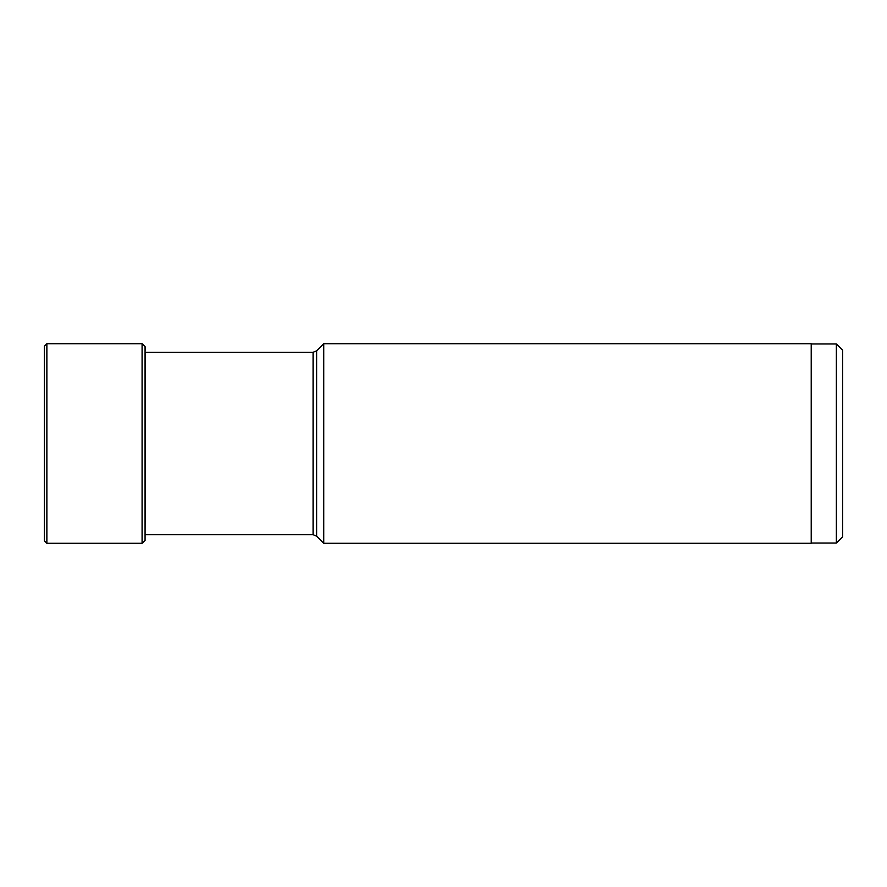 <?xml version="1.0" encoding="UTF-8"?>
<svg xmlns="http://www.w3.org/2000/svg" width="887" height="887" viewBox="0 0 887 887"><rect width="100%" height="100%" fill="white"/><g stroke="black" fill="none" stroke-linecap="round" stroke-linejoin="round"><path stroke-width="1.33" d="M44.35 357.727L44.35 443.5L44.35 346.229L46.867 343.712L46.867 543.287L44.35 540.771L44.35 443.5L44.35 540.771M145.535 352.305L145.069 540.471L145.069 346.529L142.086 343.712L142.086 543.287L46.867 543.287M836.363 543.044L836.363 343.956L842.65 350.243L842.65 536.757L836.363 543.044L811.217 543.044M323.755 343.712L811.217 343.712L811.217 543.287L323.755 543.287L323.755 343.712L316.637 350.831L313.078 352.305L313.078 534.695L316.637 536.169L316.637 350.831M142.086 343.712L46.867 343.712M145.257 350.066L145.069 346.529M145.069 540.471L142.086 543.287M836.363 343.956L811.217 343.956M316.637 536.169L323.755 543.287M313.078 534.695L145.257 534.695M313.078 352.305L145.257 352.305"/></g></svg>

